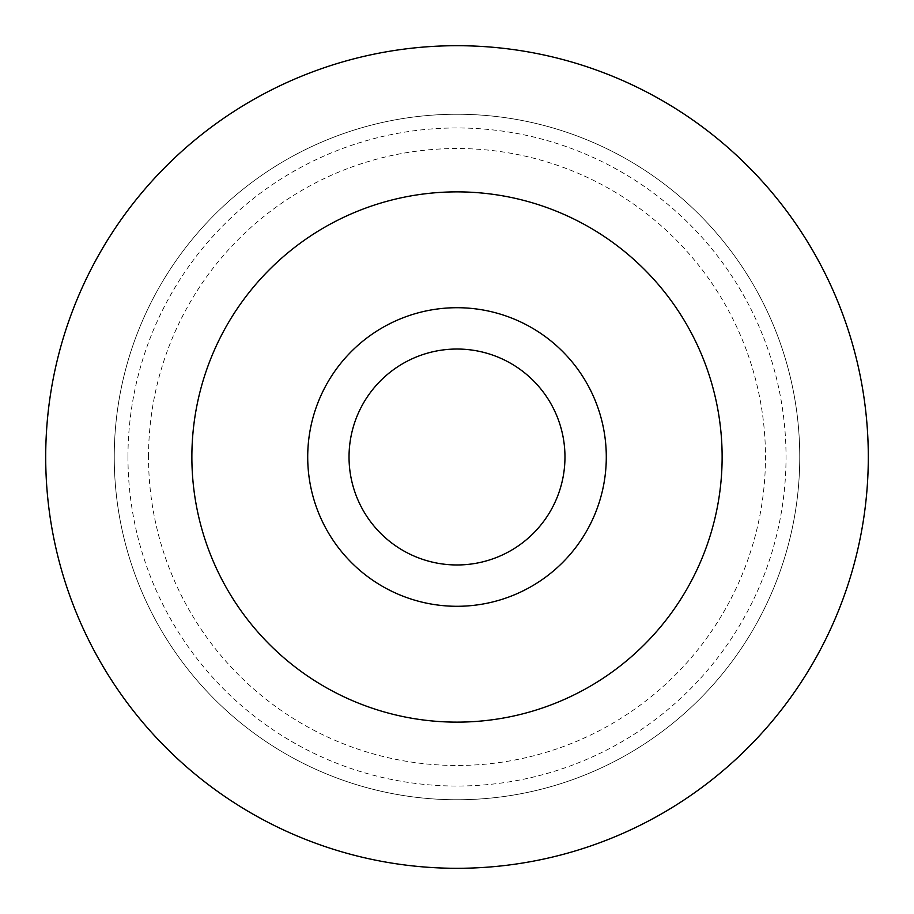 <?xml version="1.0" encoding="UTF-8"?>
<svg xmlns="http://www.w3.org/2000/svg" width="914" height="914" viewBox="0 0 914 914"><rect width="100%" height="100%" fill="white"/><g stroke="black" fill="none" stroke-linecap="round" stroke-linejoin="round"><path stroke-width="0.69" stroke-dasharray="4.57 3.43" d="M114.25 457A342.75 342.75 0 0 1 457 114.25A342.75 342.75 0 0 1 799.75 457A342.75 342.75 0 0 1 457 799.75A342.75 342.75 0 0 1 114.25 457A342.75 342.75 0 0 1 457 114.25A342.75 342.75 0 0 1 799.75 457A342.75 342.75 0 0 1 457 799.75A342.75 342.75 0 0 1 114.25 457A342.75 342.75 0 0 1 457 114.25A342.75 342.75 0 0 1 799.75 457A342.75 342.75 0 0 1 457 799.75A342.75 342.75 0 0 1 114.25 457A342.75 342.75 0 0 1 457 114.25A342.75 342.75 0 0 1 799.75 457A342.75 342.75 0 0 1 457 799.75A342.75 342.75 0 0 1 114.25 457M127.96 457A329.04 329.04 0 0 1 457 127.96A329.04 329.04 0 0 1 786.04 457A329.04 329.04 0 0 1 457 786.04A329.04 329.04 0 0 1 127.96 457M45.7 457A411.3 411.3 0 0 1 457 45.7A411.3 411.3 0 0 1 868.3 457A411.3 411.3 0 0 1 457 868.3A411.3 411.3 0 0 1 45.7 457M564.966 457A107.966 107.966 0 0 1 457 564.966A107.966 107.966 0 0 1 349.034 457A107.966 107.966 0 0 1 457 349.034A107.966 107.966 0 0 1 564.966 457A107.966 107.966 0 0 0 457 349.034A107.966 107.966 0 0 0 349.034 457M148.525 457A308.475 308.475 0 0 1 457 148.525A308.475 308.475 0 0 1 765.475 457A308.475 308.475 0 0 1 457 765.475A308.475 308.475 0 0 1 148.525 457"/><path stroke-width="1.37" d="M45.7 457A411.3 411.3 0 0 1 457 45.7A411.3 411.3 0 0 1 868.3 457A411.3 411.3 0 0 1 457 868.3A411.3 411.3 0 0 1 45.7 457M191.871 457A265.129 265.129 0 0 1 457 191.871A265.129 265.129 0 0 1 722.129 457A265.129 265.129 0 0 1 457 722.129A265.129 265.129 0 0 1 191.871 457M349.034 457A107.966 107.966 0 0 1 457 349.034A107.966 107.966 0 0 1 564.966 457A107.966 107.966 0 0 1 457 564.966A107.966 107.966 0 0 1 349.034 457M307.71 457A149.29 149.29 0 0 1 457 307.71A149.29 149.29 0 0 1 606.29 457A149.29 149.29 0 0 1 457 606.29A149.29 149.29 0 0 1 307.71 457"/></g></svg>
